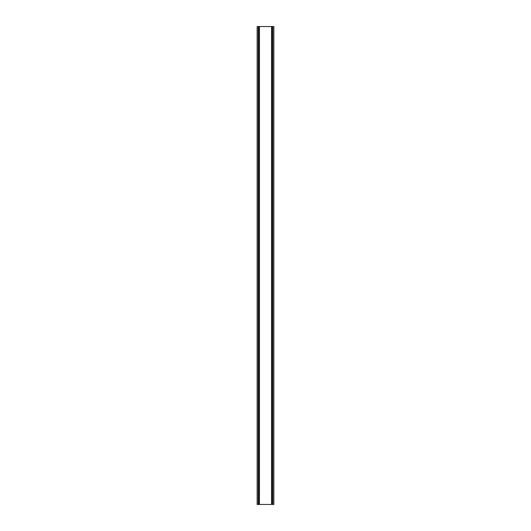 <?xml version="1.0" encoding="UTF-8"?>
<svg xmlns="http://www.w3.org/2000/svg" width="531" height="531" viewBox="0 0 531 531"><rect width="100%" height="100%" fill="white"/><g stroke="black" fill="none" stroke-linecap="round" stroke-linejoin="round"><path stroke-width="0.8" d="M259.048 26.55L273.863 26.55L273.863 504.45L257.137 504.45L257.137 26.55L259.048 26.55L259.048 504.45M271.952 26.55L271.952 504.45L271.952 26.55M272.815 26.55L272.815 504.45M258.185 26.55L258.185 504.45M259.433 26.55L259.433 504.45M271.567 26.55L271.567 504.45"/></g></svg>
